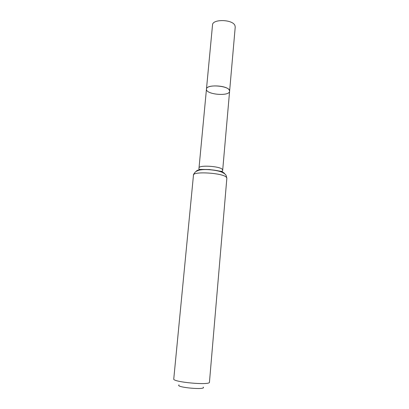 <?xml version="1.0" encoding="UTF-8"?>
<svg xmlns="http://www.w3.org/2000/svg" width="409" height="409" viewBox="0 0 409 409"><rect width="100%" height="100%" fill="white"/><g stroke="black" fill="none" stroke-linecap="round" stroke-linejoin="round"><path stroke-width="0.61" d="M206.468 89.116C206.31 83.64 230.748 85.864 229.602 91.222L229.26 90.021C226.76 85.144 206.192 84.361 206.468 89.116C205.507 94.525 229.572 96.718 229.602 91.222L235.231 26.994L234.924 25.465C232.593 19.295 212.394 18.85 212.527 24.929L198.943 168.677C198.708 169.3 199.28 169.546 200.661 169.408L209.434 169.531L221.177 171.32L222.568 171.218L222.69 170.098L222.302 169.316C219.587 166.105 198.575 164.888 199.025 167.946M179.03 384.92C174.827 387.379 206.877 390.298 203.191 387.118M193.467 175.164L173.759 378.964C172.337 382.108 210.282 385.564 209.449 382.216L226.857 178.201L226.335 177.194C222.649 172.9 192.757 171.09 193.467 175.164C193.089 175.057 193.748 173.948 195.446 171.841C197.46 170.63 199.316 169.97 201.023 169.858C206.959 168.978 217.281 170.262 221.545 172.051C224.03 173.217 225.538 174.3 226.075 175.308L226.857 178.201M200.441 169.413L201.335 169.817M220.083 171.519L221.034 171.289M224.735 173.845L224.316 173.247C221.289 169.663 197.199 167.971 196.34 171.264M222.69 170.098L229.602 91.222"/></g></svg>
